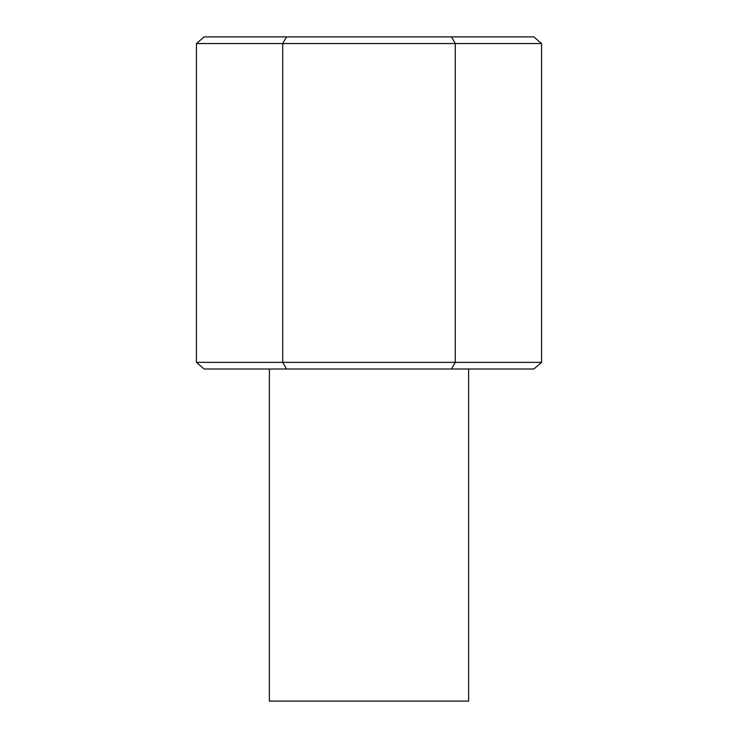 <?xml version="1.0" encoding="UTF-8"?>
<svg xmlns="http://www.w3.org/2000/svg" width="738" height="738" viewBox="0 0 738 738"><rect width="100%" height="100%" fill="white"/><g stroke="black" fill="none" stroke-linecap="round" stroke-linejoin="round"><path stroke-width="1.11" d="M468.63 369L468.63 701.1L269.37 701.1L269.37 369M286.556 36.9L282.719 43.542L282.719 362.358L196.437 362.358L196.437 43.542L204.103 36.9L533.897 36.9L541.563 43.542L196.437 43.542M451.444 369L455.281 362.358L541.563 362.358L533.897 369L286.556 369L282.719 362.358L455.281 362.358L455.281 43.542L451.444 36.9M541.563 362.358L541.563 43.542M286.556 369L204.103 369L196.437 362.358"/></g></svg>
